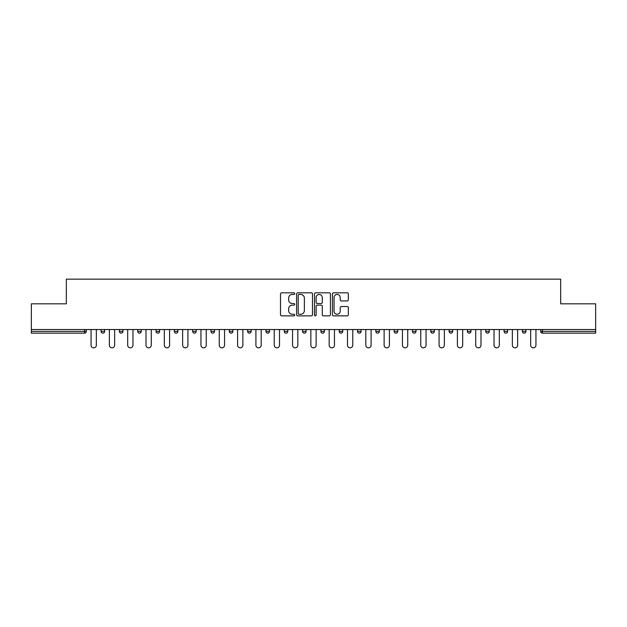 <?xml version="1.0" encoding="UTF-8"?>
<svg xmlns="http://www.w3.org/2000/svg" width="627" height="627" viewBox="0 0 627 627"><rect width="100%" height="100%" fill="white"/><g stroke="black" fill="none" stroke-linecap="round" stroke-linejoin="round"><path stroke-width="0.94" d="M294.714 293.624A0.807 0.807 0 0 0 293.906 292.817L281.664 292.817A1.152 1.152 0 0 0 280.512 293.969L280.512 314.715A1.152 1.152 0 0 0 281.664 315.867L293.906 315.867A0.807 0.807 0 0 0 294.714 315.06A0.807 0.807 0 0 0 293.906 314.252L292.323 314.252A3.691 3.691 0 0 1 288.632 310.569L288.632 308.837A3.691 3.691 0 0 1 292.323 305.145L293.906 305.145A0.807 0.807 0 0 0 294.714 304.338A0.807 0.807 0 0 0 293.906 303.539L292.323 303.539A3.691 3.691 0 0 1 288.632 299.847L288.632 298.115A3.691 3.691 0 0 1 292.323 294.431L293.906 294.431A0.807 0.807 0 0 0 294.714 293.624M347.186 300.944A1.152 1.152 0 0 0 348.338 299.792L348.338 293.969A1.152 1.152 0 0 0 347.186 292.817L333.58 292.817A1.152 1.152 0 0 0 332.428 293.969L332.428 314.715A1.152 1.152 0 0 0 333.58 315.867L347.186 315.867A1.152 1.152 0 0 0 348.338 314.715L348.338 307.685A1.152 1.152 0 0 0 347.186 306.532L341.362 306.532A1.152 1.152 0 0 0 340.21 307.685L340.21 311.172A3.08 3.08 0 0 1 337.13 314.252A3.08 3.08 0 0 1 334.042 311.172L334.042 297.512A3.08 3.08 0 0 1 337.13 294.431A3.08 3.08 0 0 1 340.21 297.512L340.21 299.792A1.152 1.152 0 0 0 341.362 300.944L347.186 300.944M31.35 329.528L31.35 303.813L66.337 303.813L66.337 279.156L560.663 279.156L560.663 303.813L595.65 303.813L595.65 329.528L31.35 329.528L31.35 331.409L84.543 331.409L84.543 329.528M312.489 293.969A1.152 1.152 0 0 0 311.337 292.817L297.739 292.817A1.152 1.152 0 0 0 296.587 293.969L296.587 314.715A1.152 1.152 0 0 0 297.739 315.867L311.337 315.867A1.152 1.152 0 0 0 312.489 314.715L312.489 293.969M315.663 292.817L329.261 292.817A1.152 1.152 0 0 1 330.413 293.969L330.413 314.715A1.152 1.152 0 0 1 329.261 315.867L323.438 315.867A1.152 1.152 0 0 1 322.286 314.715L322.286 306.297A1.152 1.152 0 0 0 321.134 305.145L317.278 305.145A1.152 1.152 0 0 0 316.126 306.297L316.126 315.06A0.807 0.807 0 0 1 315.318 315.867A0.807 0.807 0 0 1 314.511 315.06L314.511 293.969A1.152 1.152 0 0 1 315.663 292.817M84.543 333.164A1.763 1.763 0 0 0 86.299 331.409L84.543 331.409L84.543 333.164A1.763 1.763 0 0 0 86.299 331.409L86.299 329.528L86.299 331.409A1.763 1.763 0 0 1 84.543 333.164L31.35 333.164L31.35 331.409M595.65 329.528L595.65 333.164L542.457 333.164A1.763 1.763 0 0 1 540.701 331.409L540.701 329.528M101.096 329.528L101.096 331.409L101.096 329.528M102.859 333.164A1.763 1.763 0 0 1 101.096 331.409A1.763 1.763 0 0 0 102.859 333.164A1.763 1.763 0 0 0 104.615 331.409L104.615 329.528L104.615 331.409A1.763 1.763 0 0 1 102.859 333.164A1.763 1.763 0 0 1 101.096 331.409L104.615 331.409A1.763 1.763 0 0 1 102.859 333.164M119.412 329.528L119.412 331.409L119.412 329.528M122.931 329.528L122.931 331.409L122.931 329.528M137.728 329.528L137.728 331.409L137.728 329.528M141.247 329.528L141.247 331.409L141.247 329.528M156.045 329.528L156.045 331.409L156.045 329.528M159.571 329.528L159.571 331.409L159.571 329.528M174.361 331.409A1.763 1.763 0 0 0 176.124 333.164A1.763 1.763 0 0 0 177.888 331.409A1.763 1.763 0 0 1 176.124 333.164A1.763 1.763 0 0 0 177.888 331.409L177.888 329.528L177.888 331.409L174.361 331.409A1.763 1.763 0 0 0 176.124 333.164A1.763 1.763 0 0 1 174.361 331.409L174.361 329.528M196.204 329.528L196.204 331.409L192.677 331.409A1.763 1.763 0 0 0 194.441 333.164A1.763 1.763 0 0 1 192.677 331.409L192.677 329.528M210.993 329.528L210.993 331.409L210.993 329.528M214.52 329.528L214.52 331.409L214.52 329.528M229.31 329.528L229.31 331.409L229.31 329.528M232.836 329.528L232.836 331.409A1.763 1.763 0 0 1 231.073 333.164A1.763 1.763 0 0 1 229.31 331.409L232.836 331.409A1.763 1.763 0 0 1 231.073 333.164M247.634 329.528L247.634 331.409L247.634 329.528M251.153 329.528L251.153 331.409L251.153 329.528M265.95 331.409A1.763 1.763 0 0 0 267.705 333.164A1.763 1.763 0 0 0 269.469 331.409L269.469 329.528L269.469 331.409L265.95 331.409A1.763 1.763 0 0 0 267.705 333.164A1.763 1.763 0 0 1 265.95 331.409L265.95 329.528M286.022 333.164A1.763 1.763 0 0 0 287.785 331.409L287.785 329.528L287.785 331.409A1.763 1.763 0 0 1 286.022 333.164A1.763 1.763 0 0 1 284.266 331.409L284.266 329.528M302.582 329.528L302.582 331.409L302.582 329.528M306.101 329.528L306.101 331.409L306.101 329.528M320.899 329.528L320.899 331.409L320.899 329.528M324.418 329.528L324.418 331.409L324.418 329.528M342.734 329.528L342.734 331.409A1.763 1.763 0 0 1 340.978 333.164A1.763 1.763 0 0 1 339.215 331.409L339.215 329.528M361.05 329.528L361.05 331.409A1.763 1.763 0 0 1 359.295 333.164A1.763 1.763 0 0 1 357.531 331.409L357.531 329.528M379.366 329.528L379.366 331.409A1.763 1.763 0 0 1 377.611 333.164A1.763 1.763 0 0 1 375.847 331.409L375.847 329.528M397.69 329.528L397.69 331.409A1.763 1.763 0 0 1 395.927 333.164A1.763 1.763 0 0 1 394.164 331.409L394.164 329.528M414.243 333.164A1.763 1.763 0 0 0 416.007 331.409L416.007 329.528L416.007 331.409A1.763 1.763 0 0 1 414.243 333.164A1.763 1.763 0 0 1 412.48 331.409L412.48 329.528M434.323 329.528L434.323 331.409A1.763 1.763 0 0 1 432.559 333.164A1.763 1.763 0 0 1 430.796 331.409L430.796 329.528M449.112 329.528L449.112 331.409L449.112 329.528M452.639 329.528L452.639 331.409A1.763 1.763 0 0 1 450.876 333.164A1.763 1.763 0 0 1 449.112 331.409L452.639 331.409A1.763 1.763 0 0 1 450.876 333.164M469.192 333.164A1.763 1.763 0 0 0 470.955 331.409L470.955 329.528L470.955 331.409A1.763 1.763 0 0 1 469.192 333.164A1.763 1.763 0 0 1 467.428 331.409L467.428 329.528M485.753 329.528L485.753 331.409L485.753 329.528M489.272 329.528L489.272 331.409A1.763 1.763 0 0 1 487.508 333.164A1.763 1.763 0 0 1 485.753 331.409L489.272 331.409A1.763 1.763 0 0 1 487.508 333.164A1.763 1.763 0 0 0 489.272 331.409M504.069 331.409A1.763 1.763 0 0 0 505.824 333.164A1.763 1.763 0 0 0 507.588 331.409L507.588 329.528L507.588 331.409L504.069 331.409A1.763 1.763 0 0 0 505.824 333.164A1.763 1.763 0 0 1 504.069 331.409L504.069 329.528M522.385 329.528L522.385 331.409L522.385 329.528M525.904 329.528L525.904 331.409L525.904 329.528M121.176 333.164A1.763 1.763 0 0 1 119.412 331.409A1.763 1.763 0 0 0 121.176 333.164A1.763 1.763 0 0 0 122.931 331.409A1.763 1.763 0 0 1 121.176 333.164A1.763 1.763 0 0 1 119.412 331.409L122.931 331.409A1.763 1.763 0 0 1 121.176 333.164M139.492 333.164A1.763 1.763 0 0 1 137.728 331.409A1.763 1.763 0 0 0 139.492 333.164A1.763 1.763 0 0 0 141.247 331.409A1.763 1.763 0 0 1 139.492 333.164A1.763 1.763 0 0 1 137.728 331.409L141.247 331.409A1.763 1.763 0 0 1 139.492 333.164M157.808 333.164A1.763 1.763 0 0 1 156.045 331.409A1.763 1.763 0 0 0 157.808 333.164A1.763 1.763 0 0 0 159.571 331.409A1.763 1.763 0 0 1 157.808 333.164A1.763 1.763 0 0 1 156.045 331.409L159.571 331.409A1.763 1.763 0 0 1 157.808 333.164M194.441 333.164A1.763 1.763 0 0 0 196.204 331.409A1.763 1.763 0 0 1 194.441 333.164A1.763 1.763 0 0 1 192.677 331.409M212.757 333.164A1.763 1.763 0 0 1 210.993 331.409L214.52 331.409A1.763 1.763 0 0 1 212.757 333.164A1.763 1.763 0 0 0 214.52 331.409A1.763 1.763 0 0 1 212.757 333.164M249.389 333.164A1.763 1.763 0 0 1 247.634 331.409L251.153 331.409A1.763 1.763 0 0 1 249.389 333.164A1.763 1.763 0 0 0 251.153 331.409M304.338 333.164A1.763 1.763 0 0 1 302.582 331.409L306.101 331.409A1.763 1.763 0 0 1 304.338 333.164A1.763 1.763 0 0 0 306.101 331.409M322.662 333.164A1.763 1.763 0 0 1 320.899 331.409A1.763 1.763 0 0 0 322.662 333.164A1.763 1.763 0 0 0 324.418 331.409A1.763 1.763 0 0 1 322.662 333.164A1.763 1.763 0 0 1 320.899 331.409L324.418 331.409M524.141 333.164A1.763 1.763 0 0 1 522.385 331.409L525.904 331.409A1.763 1.763 0 0 1 524.141 333.164A1.763 1.763 0 0 0 525.904 331.409A1.763 1.763 0 0 1 524.141 333.164M299.008 294.431A0.807 0.807 0 0 0 298.201 295.239L298.201 313.445A0.807 0.807 0 0 0 299.008 314.252L300.678 314.252A3.691 3.691 0 0 0 304.369 310.569L304.369 298.115A3.691 3.691 0 0 0 300.678 294.431L299.008 294.431M322.286 297.574A3.08 3.08 0 0 0 319.206 294.486A3.08 3.08 0 0 0 316.126 297.574L316.126 302.379A1.152 1.152 0 0 0 317.278 303.539L321.134 303.539A1.152 1.152 0 0 0 322.286 302.379L322.286 297.574M91.056 345.203L91.056 329.528L91.056 345.203A2.641 2.641 0 0 0 93.697 347.844A2.641 2.641 0 0 0 96.339 345.203L96.339 329.528M109.372 345.203L109.372 329.528L109.372 345.203A2.641 2.641 0 0 0 112.014 347.844A2.641 2.641 0 0 0 114.655 345.203L114.655 329.528M127.689 345.203L127.689 329.528L127.689 345.203A2.641 2.641 0 0 0 130.33 347.844A2.641 2.641 0 0 0 132.971 345.203L132.971 329.528M146.005 345.203L146.005 329.528L146.005 345.203A2.641 2.641 0 0 0 148.646 347.844A2.641 2.641 0 0 0 151.287 345.203L151.287 329.528M164.321 345.203L164.321 329.528L164.321 345.203A2.641 2.641 0 0 0 166.962 347.844A2.641 2.641 0 0 0 169.603 345.203L169.603 329.528M182.637 345.203L182.637 329.528L182.637 345.203A2.641 2.641 0 0 0 185.278 347.844A2.641 2.641 0 0 0 187.928 345.203L187.928 329.528M200.953 345.203L200.953 329.528L200.953 345.203A2.641 2.641 0 0 0 203.603 347.844A2.641 2.641 0 0 0 206.244 345.203L206.244 329.528M219.278 345.203L219.278 329.528L219.278 345.203A2.641 2.641 0 0 0 221.919 347.844A2.641 2.641 0 0 0 224.56 345.203L224.56 329.528M237.594 345.203L237.594 329.528L237.594 345.203A2.641 2.641 0 0 0 240.235 347.844A2.641 2.641 0 0 0 242.876 345.203L242.876 329.528M255.91 345.203L255.91 329.528L255.91 345.203A2.641 2.641 0 0 0 258.551 347.844A2.641 2.641 0 0 0 261.193 345.203L261.193 329.528M274.226 345.203L274.226 329.528L274.226 345.203A2.641 2.641 0 0 0 276.868 347.844A2.641 2.641 0 0 0 279.509 345.203L279.509 329.528M292.543 345.203L292.543 329.528L292.543 345.203A2.641 2.641 0 0 0 295.184 347.844A2.641 2.641 0 0 0 297.825 345.203L297.825 329.528M310.859 345.203L310.859 329.528L310.859 345.203A2.641 2.641 0 0 0 313.5 347.844A2.641 2.641 0 0 0 316.141 345.203L316.141 329.528M329.175 345.203L329.175 329.528L329.175 345.203A2.641 2.641 0 0 0 331.816 347.844A2.641 2.641 0 0 0 334.457 345.203L334.457 329.528M347.491 345.203L347.491 329.528L347.491 345.203A2.641 2.641 0 0 0 350.132 347.844A2.641 2.641 0 0 0 352.774 345.203L352.774 329.528M365.807 345.203L365.807 329.528L365.807 345.203A2.641 2.641 0 0 0 368.449 347.844A2.641 2.641 0 0 0 371.09 345.203L371.09 329.528M384.124 345.203L384.124 329.528L384.124 345.203A2.641 2.641 0 0 0 386.765 347.844A2.641 2.641 0 0 0 389.406 345.203L389.406 329.528M402.44 345.203L402.44 329.528L402.44 345.203A2.641 2.641 0 0 0 405.081 347.844A2.641 2.641 0 0 0 407.722 345.203L407.722 329.528M420.756 345.203L420.756 329.528L420.756 345.203A2.641 2.641 0 0 0 423.397 347.844A2.641 2.641 0 0 0 426.046 345.203L426.046 329.528M439.072 345.203L439.072 329.528L439.072 345.203A2.641 2.641 0 0 0 441.721 347.844A2.641 2.641 0 0 0 444.363 345.203L444.363 329.528M457.397 345.203L457.397 329.528L457.397 345.203A2.641 2.641 0 0 0 460.038 347.844A2.641 2.641 0 0 0 462.679 345.203L462.679 329.528M475.713 345.203L475.713 329.528L475.713 345.203A2.641 2.641 0 0 0 478.354 347.844A2.641 2.641 0 0 0 480.995 345.203L480.995 329.528M494.029 345.203L494.029 329.528L494.029 345.203A2.641 2.641 0 0 0 496.67 347.844A2.641 2.641 0 0 0 499.311 345.203L499.311 329.528M512.345 345.203L512.345 329.528L512.345 345.203A2.641 2.641 0 0 0 514.986 347.844A2.641 2.641 0 0 0 517.628 345.203L517.628 329.528M530.661 345.203L530.661 329.528L530.661 345.203A2.641 2.641 0 0 0 533.303 347.844A2.641 2.641 0 0 0 535.944 345.203L535.944 329.528M542.457 329.528L542.457 331.409L595.65 331.409M540.701 331.409L542.457 331.409L542.457 333.164M267.705 333.164A1.763 1.763 0 0 0 269.469 331.409M287.785 331.409L284.266 331.409M340.978 333.164A1.763 1.763 0 0 0 342.734 331.409L339.215 331.409M359.295 333.164A1.763 1.763 0 0 0 361.05 331.409L357.531 331.409M377.611 333.164A1.763 1.763 0 0 0 379.366 331.409L375.847 331.409M395.927 333.164A1.763 1.763 0 0 0 397.69 331.409L394.164 331.409M416.007 331.409L412.48 331.409M432.559 333.164A1.763 1.763 0 0 0 434.323 331.409L430.796 331.409M470.955 331.409L467.428 331.409M505.824 333.164A1.763 1.763 0 0 0 507.588 331.409"/></g></svg>
